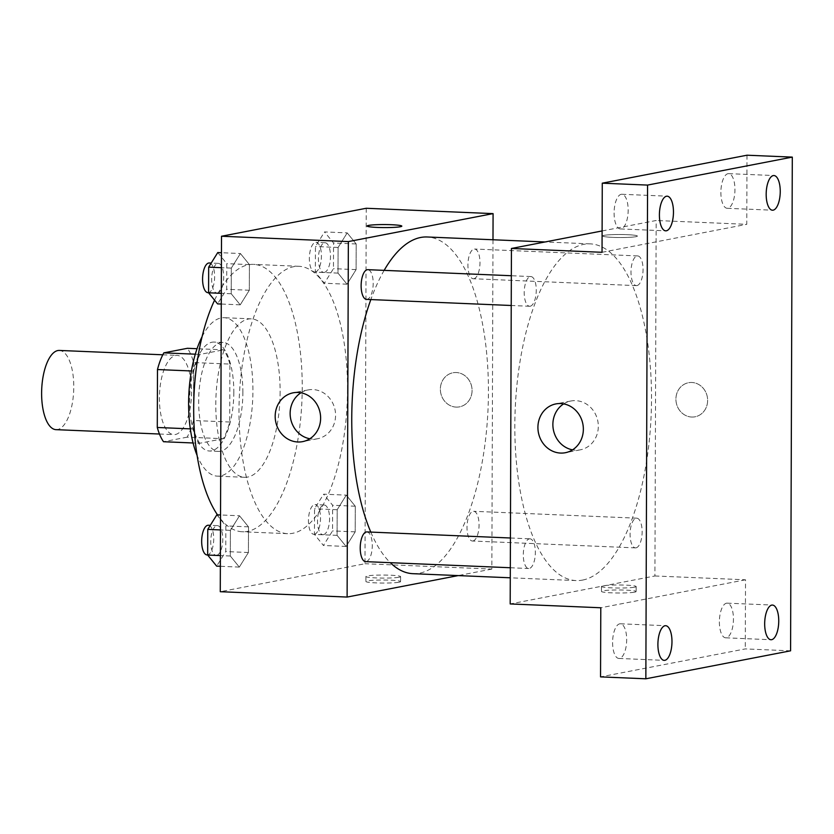 <?xml version="1.0" encoding="UTF-8"?>
<svg xmlns="http://www.w3.org/2000/svg" width="834" height="834" viewBox="0 0 834 834"><rect width="100%" height="100%" fill="white"/><g stroke="black" fill="none" stroke-linecap="round" stroke-linejoin="round"><path stroke-width="0.63" stroke-dasharray="4.17 3.13" d="M56.024 429.656A39.646 16.013 92.4 0 0 57.556 429.541A39.646 16.013 92.4 0 0 73.746 388.821A39.646 16.013 92.4 0 0 59.37 350.436M175.338 434.514A39.646 16.013 92.4 0 0 191.528 393.794A39.646 16.013 92.4 0 0 177.142 355.399A39.646 16.013 92.4 0 0 159.482 394.336A39.646 16.013 92.4 0 0 173.806 434.629A39.646 16.013 92.4 0 0 175.338 434.514M193.665 362.55L193.467 420.492A53.251 21.496 92.4 0 1 187.118 437.172L223.356 438.694A53.251 21.496 92.4 0 0 229.704 422.014L229.903 364.072L193.665 362.55A53.251 21.496 92.4 0 0 187.421 348.299M187.118 437.172L163.527 441.728M229.704 422.014L193.467 420.492M223.356 438.694L199.764 443.261L193.071 442.979M229.903 364.072A53.251 21.496 92.4 0 0 223.668 349.832L197.053 348.706M199.764 443.261A53.251 21.496 92.4 0 1 193.519 429.01L193.728 371.067A53.251 21.496 92.4 0 1 200.077 354.387L223.668 349.832M233.822 392.272A54.512 22.007 -87.6 0 1 209.417 451.006A54.512 22.007 -87.6 0 1 189.725 395.618A54.512 22.007 -87.6 0 1 214.015 342.076A54.512 22.007 -87.6 0 1 233.822 392.272M242.882 392.658A54.512 22.007 92.4 0 0 223.074 342.461A54.512 22.007 92.4 0 0 198.784 395.994A54.512 22.007 92.4 0 0 218.477 451.392A54.512 22.007 92.4 0 0 220.583 451.236A54.512 22.007 92.4 0 0 242.882 392.658M193.728 371.067L191.413 370.974M193.519 429.01L190.329 428.874M200.077 354.387L195.302 354.189M202.089 336.686A79.293 32.015 -87.6 0 1 224.117 317.702A79.293 32.015 -87.6 0 1 252.931 390.708A79.293 32.015 -87.6 0 1 217.434 476.151A79.293 32.015 -87.6 0 1 197.074 455.374M280.12 391.855A79.293 32.015 -87.6 0 1 244.612 477.298A79.293 32.015 -87.6 0 1 215.964 396.723A79.293 32.015 -87.6 0 1 251.295 318.849A79.293 32.015 -87.6 0 1 280.12 391.855M214.578 300.177A133.815 54.033 -87.6 0 1 253.599 264.378A133.815 54.033 -87.6 0 1 302.231 387.581A133.815 54.033 -87.6 0 1 242.308 531.769A133.815 54.033 -87.6 0 1 217.497 514.849M347.528 389.499A133.815 54.033 92.4 0 0 298.895 266.296A133.815 54.033 92.4 0 0 239.275 397.703A133.815 54.033 92.4 0 0 287.615 533.677A133.815 54.033 92.4 0 0 292.786 533.28A133.815 54.033 92.4 0 0 347.528 389.499M347.194 232.884L356.191 243.966L356.097 269.622L347.007 284.196L338.01 273.114L338.104 247.458L347.194 232.884L356.191 243.966L356.097 269.622L347.007 284.196L338.01 273.114L338.104 247.458L347.194 232.884L324.541 231.925L333.537 243.007L333.454 268.663L324.363 283.237L315.356 272.155L315.45 246.51L324.541 231.925M240.411 253.526L249.418 264.597L249.324 290.253L240.234 304.827L231.237 293.756L231.32 268.1L240.411 253.526L249.418 264.597L249.324 290.253L240.234 304.827L231.237 293.756L231.32 268.1L240.411 253.526L221.448 252.723M366.241 208.271L365 563.732L220.27 591.702M346.277 495.135L355.274 506.217L355.19 531.873L346.1 546.447L337.092 535.365L337.186 509.72L346.277 495.135L355.274 506.217L355.19 531.873L346.1 546.447L337.092 535.365L337.186 509.72L346.277 495.135L323.623 494.187L332.63 505.258L332.537 530.914L323.446 545.488L314.449 534.417L314.533 508.761L323.623 494.187M239.494 515.777L248.501 526.859L248.407 552.515L239.316 567.089L230.32 556.007L230.403 530.351L239.494 515.777L248.501 526.859L248.407 552.515L239.316 567.089L230.32 556.007L230.403 530.351L239.494 515.777L220.541 514.974M492.988 239.765L491.841 569.08L365 563.732M456.156 407.107A17.347 15.794 -100.9 0 0 459.513 406.856A17.347 15.794 -100.9 0 0 471.731 386.83A17.347 15.794 -100.9 0 0 452.925 372.788A17.347 15.794 -100.9 0 0 440.446 390.99A17.347 15.794 -100.9 0 0 456.156 407.107A17.347 15.794 -100.9 0 0 459.503 406.856A17.347 15.794 -100.9 0 0 471.721 386.83A17.347 15.794 -100.9 0 0 452.925 372.788A17.347 15.794 -100.9 0 0 440.446 390.99A17.347 15.794 -100.9 0 0 456.156 407.107M412.986 573.688A168.499 68.034 92.4 0 0 419.512 573.198A168.499 68.034 92.4 0 0 488.328 400.164A168.499 68.034 92.4 0 0 427.196 236.981M384.151 270.362A168.499 68.034 92.4 0 0 370.849 299.562M370.796 532.092A168.499 68.034 92.4 0 0 390.291 562.679M491.841 569.08L458.147 575.596M366.533 299.385A14.866 6.005 92.4 0 0 367.106 299.343A14.866 6.005 92.4 0 0 373.184 284.071A14.866 6.005 92.4 0 0 367.794 269.674M473.889 278.702A14.866 6.005 92.4 0 0 479.967 263.44A14.866 6.005 92.4 0 0 474.567 249.032A14.866 6.005 92.4 0 0 467.947 263.638A14.866 6.005 92.4 0 0 473.316 278.744A14.866 6.005 92.4 0 0 473.889 278.702M472.972 540.953A14.866 6.005 92.4 0 0 479.05 525.691A14.866 6.005 92.4 0 0 473.649 511.294A14.866 6.005 92.4 0 0 467.03 525.889A14.866 6.005 92.4 0 0 472.398 541.005A14.866 6.005 92.4 0 0 472.972 540.953M366.877 531.925A14.866 6.005 -87.6 0 1 372.245 547.041A14.866 6.005 -87.6 0 1 365.615 561.636M399.09 582.215A17.347 1.512 0.2 0 0 400.581 581.6A17.347 1.512 0.2 0 0 383.244 580.026A17.347 1.512 0.2 0 0 365.886 581.486A17.347 1.512 0.2 0 0 379.637 583.008A17.347 1.512 0.2 0 0 399.09 582.215M399.111 577.232A17.347 1.512 0.2 0 0 400.601 576.628A17.347 1.512 0.2 0 0 383.254 575.053A17.347 1.512 0.2 0 0 365.907 576.502A17.347 1.512 0.2 0 0 379.658 578.035A17.347 1.512 0.2 0 0 399.111 577.232M401.821 226.139L401.821 226.139A17.347 1.512 -179.8 0 1 384.474 227.599A17.347 1.512 -179.8 0 1 367.127 226.024A17.347 1.512 -179.8 0 1 367.127 226.014L367.127 226.014M300.938 392.793A24.864 22.643 79.1 0 1 308.142 389.926A24.864 22.643 79.1 0 1 335.08 410.036A24.864 22.643 79.1 0 1 317.577 438.736A24.864 22.643 79.1 0 1 312.771 439.091A24.864 22.643 79.1 0 1 309.821 438.757M582.591 580.078A168.499 68.034 92.4 0 0 651.417 407.044A168.499 68.034 92.4 0 0 590.274 243.872A168.499 68.034 92.4 0 0 515.193 409.348A168.499 68.034 92.4 0 0 576.065 580.579A168.499 68.034 92.4 0 0 582.591 580.078M529.381 538.858A14.866 6.005 -87.6 0 1 529.955 538.816A14.866 6.005 -87.6 0 1 535.324 553.922A14.866 6.005 -87.6 0 1 528.704 568.517A14.866 6.005 -87.6 0 1 523.304 554.12A14.866 6.005 -87.6 0 1 529.381 538.858M636.967 285.582A14.866 6.005 92.4 0 0 643.045 270.32A14.866 6.005 92.4 0 0 637.645 255.923A14.866 6.005 92.4 0 0 631.025 270.518A14.866 6.005 92.4 0 0 636.394 285.624A14.866 6.005 92.4 0 0 636.967 285.582M636.05 547.844A14.866 6.005 92.4 0 0 642.128 532.572A14.866 6.005 92.4 0 0 636.728 518.175A14.866 6.005 92.4 0 0 630.108 532.78A14.866 6.005 92.4 0 0 635.477 547.886A14.866 6.005 92.4 0 0 636.05 547.844M530.195 306.224A14.866 6.005 92.4 0 0 536.262 290.951A14.866 6.005 92.4 0 0 530.872 276.554A14.866 6.005 92.4 0 0 524.242 291.16A14.866 6.005 92.4 0 0 529.611 306.266A14.866 6.005 92.4 0 0 530.195 306.224M602.106 230.945L656.16 220.499L654.919 575.971L510.189 603.941M747.003 155.207L746.764 224.325L656.16 220.499M790.58 650.822L745.273 648.915L600.543 676.885M654.919 575.971L745.523 579.786L745.273 648.915M691.72 417.042A17.347 15.794 -100.9 0 0 695.066 416.791A17.347 15.794 -100.9 0 0 707.284 396.765A17.347 15.794 -100.9 0 0 688.488 382.733A17.347 15.794 -100.9 0 0 676.009 400.935A17.347 15.794 -100.9 0 0 691.72 417.042A17.347 15.794 -100.9 0 0 695.066 416.791A17.347 15.794 -100.9 0 0 707.284 396.765A17.347 15.794 -100.9 0 0 688.488 382.733A17.347 15.794 -100.9 0 0 675.999 400.935A17.347 15.794 -100.9 0 0 691.72 417.042M602.033 252.295L746.764 224.325M604.181 235.344A17.347 1.512 -179.8 0 1 623.634 234.552A17.347 1.512 -179.8 0 1 637.385 236.074A17.347 1.512 -179.8 0 1 620.027 237.534A17.347 1.512 -179.8 0 1 602.69 235.959A17.347 1.512 -179.8 0 1 604.181 235.344A17.347 1.512 -179.8 0 1 623.634 234.552A17.347 1.512 -179.8 0 1 637.385 236.085A17.347 1.512 -179.8 0 1 620.027 237.544A17.347 1.512 -179.8 0 1 602.69 235.959A17.347 1.512 -179.8 0 1 604.181 235.355M745.523 579.786L600.793 607.767M634.653 592.15A17.347 1.512 0.2 0 0 636.144 591.546A17.347 1.512 0.2 0 0 618.797 589.972A17.347 1.512 0.2 0 0 601.45 591.421A17.347 1.512 0.2 0 0 615.19 592.953A17.347 1.512 0.2 0 0 634.653 592.15M634.664 587.178A17.347 1.512 0.2 0 0 636.154 586.563A17.347 1.512 0.2 0 0 618.818 584.988A17.347 1.512 0.2 0 0 601.46 586.448A17.347 1.512 0.2 0 0 615.211 587.98A17.347 1.512 0.2 0 0 634.664 587.178M563.669 403.875A24.864 22.643 79.1 0 1 570.873 401.008A24.864 22.643 79.1 0 1 597.822 421.128A24.864 22.643 79.1 0 1 580.308 449.828A24.864 22.643 79.1 0 1 575.512 450.183A24.864 22.643 79.1 0 1 572.562 449.849M720.878 192.32A17.347 7.006 92.4 0 0 727.185 208.292A17.347 7.006 92.4 0 0 734.91 191.257A17.347 7.006 92.4 0 0 728.645 173.639A17.347 7.006 92.4 0 0 720.878 192.32M614.095 212.962A17.347 7.006 92.4 0 0 620.402 228.933A17.347 7.006 92.4 0 0 628.127 211.899A17.347 7.006 92.4 0 0 621.862 194.27A17.347 7.006 92.4 0 0 614.095 212.962M719.377 621.851A17.347 7.006 92.4 0 0 725.684 637.812A17.347 7.006 92.4 0 0 733.409 620.777A17.347 7.006 92.4 0 0 727.144 603.159A17.347 7.006 92.4 0 0 719.377 621.851M612.594 642.482A17.347 7.006 92.4 0 0 618.901 658.453A17.347 7.006 92.4 0 0 626.636 641.419A17.347 7.006 92.4 0 0 620.371 623.79A17.347 7.006 92.4 0 0 612.594 642.482M216.85 514.818L225.847 525.9L225.753 551.555L216.663 566.13M216.704 555.288A14.866 6.005 92.4 0 0 222.782 540.015A14.866 6.005 92.4 0 0 217.382 525.618A14.866 6.005 92.4 0 0 210.762 540.224A14.866 6.005 92.4 0 0 216.131 555.329A14.866 6.005 92.4 0 0 216.704 555.288M248.501 526.859L225.847 525.9M248.407 552.515L225.753 551.555M239.316 567.089L220.353 566.286M230.32 556.007L220.395 555.59M230.403 530.351L220.489 529.934M207.072 554.944A14.866 6.005 92.4 0 0 207.645 554.902A14.866 6.005 92.4 0 0 213.723 539.64A14.866 6.005 92.4 0 0 208.323 525.243M217.757 252.566L226.765 263.648L226.671 289.294L217.58 303.878M217.622 293.036A14.866 6.005 92.4 0 0 223.689 277.764A14.866 6.005 92.4 0 0 218.299 263.367A14.866 6.005 92.4 0 0 211.68 277.972A14.866 6.005 92.4 0 0 217.048 293.078A14.866 6.005 92.4 0 0 217.622 293.036M249.418 264.597L226.765 263.648M249.324 290.253L226.671 289.294M240.234 304.827L221.271 304.035M231.237 293.756L221.312 293.328M231.32 268.1L221.396 267.683M207.989 292.692A14.866 6.005 92.4 0 0 208.563 292.651A14.866 6.005 92.4 0 0 214.63 277.378A14.866 6.005 92.4 0 0 209.24 262.981M323.488 534.646A14.866 6.005 92.4 0 0 329.555 519.384A14.866 6.005 92.4 0 0 324.165 504.987A14.866 6.005 92.4 0 0 317.535 519.582A14.866 6.005 92.4 0 0 322.904 534.688A14.866 6.005 92.4 0 0 323.488 534.646M355.274 506.217L332.63 505.258M355.19 531.873L332.537 530.914M346.1 546.447L323.446 545.488M337.092 535.365L314.449 534.417M337.186 509.72L314.533 508.761M314.428 534.271A14.866 6.005 92.4 0 0 320.496 518.998A14.866 6.005 92.4 0 0 315.106 504.601A14.866 6.005 92.4 0 0 308.476 519.207A14.866 6.005 92.4 0 0 313.845 534.313A14.866 6.005 92.4 0 0 314.428 534.271M324.395 272.395A14.866 6.005 92.4 0 0 330.472 257.122A14.866 6.005 92.4 0 0 325.083 242.725A14.866 6.005 92.4 0 0 318.452 257.331A14.866 6.005 92.4 0 0 323.821 272.437A14.866 6.005 92.4 0 0 324.395 272.395M356.191 243.966L333.537 243.007M356.097 269.622L333.454 268.663M347.007 284.196L324.363 283.237M338.01 273.114L315.356 272.155M338.104 247.458L315.45 246.51M315.335 272.009A14.866 6.005 92.4 0 0 321.413 256.747A14.866 6.005 92.4 0 0 316.013 242.35A14.866 6.005 92.4 0 0 309.393 256.945A14.866 6.005 92.4 0 0 314.762 272.051A14.866 6.005 92.4 0 0 315.335 272.009M159.461 434.024L173.806 434.629M162.807 354.794L177.142 355.399M223.074 342.461L214.015 342.076M218.477 451.392L209.417 451.006M251.295 318.849L224.117 317.702M244.612 477.298L217.434 476.151M298.895 266.296L253.599 264.378M287.615 533.677L242.308 531.769M365.907 576.502L365.886 581.486M400.601 576.628L400.581 581.6M308.142 389.926L293.182 392.814M317.577 438.736L302.617 441.634M590.274 243.872L545.123 241.964M576.065 580.579L510.283 577.795M510.314 567.745L528.704 568.517M510.418 537.993L529.955 538.816M637.645 255.923L474.567 249.032M636.394 285.624L473.316 278.744M636.728 518.175L473.649 511.294M635.477 547.886L472.398 541.005M530.872 276.554L511.336 275.731M529.611 306.266L511.232 305.494M601.46 586.448L601.45 591.421M636.154 586.563L636.144 591.546M570.873 401.008L555.924 403.906M580.308 449.828L565.358 452.716M727.185 208.292L772.482 210.21M728.645 173.639L773.942 175.547M725.684 637.812L770.981 639.73M727.144 603.159L772.44 605.067M618.901 658.453L664.208 660.361M620.371 623.79L665.668 625.709M620.402 228.933L665.699 230.841M621.862 194.27L667.169 196.188M217.382 525.618L210.293 525.326M216.131 555.329L207.666 554.975M218.299 263.367L211.21 263.064M217.048 293.078L208.583 292.713M324.165 504.987L315.106 504.601M322.904 534.688L313.845 534.313M325.083 242.725L316.013 242.35M323.821 272.437L314.762 272.051"/><path stroke-width="1.25" d="M162.807 354.794L59.37 350.436A39.646 16.013 92.4 0 0 41.7 389.374A39.646 16.013 92.4 0 0 56.024 429.656L159.461 434.024M190.329 428.874L157.282 427.477L157.48 369.545A53.251 21.496 92.4 0 1 163.829 352.865L187.421 348.299L197.053 348.706M157.282 427.477A53.251 21.496 92.4 0 0 163.527 441.728L193.071 442.979M191.413 370.974L157.48 369.545M195.302 354.189L163.829 352.865M197.074 455.374A79.293 32.015 -87.6 0 1 202.089 336.686M217.497 514.849A133.815 54.033 -87.6 0 1 214.578 300.177M458.147 575.596L347.111 597.061L220.27 591.702L221.51 236.241L366.241 208.271L493.082 213.619L492.988 239.765M545.123 241.964L427.196 236.981A168.499 68.034 92.4 0 0 384.151 270.362M370.849 299.562A168.499 68.034 92.4 0 0 370.796 532.092M390.291 562.679A168.499 68.034 92.4 0 0 412.986 573.688L510.283 577.795M347.111 597.061L348.351 241.589L493.082 213.619M511.336 275.731L367.794 269.674A14.866 6.005 92.4 0 0 361.164 284.279A14.866 6.005 92.4 0 0 366.533 299.385L511.232 305.494M510.314 567.745L365.615 561.636A14.866 6.005 -87.6 0 1 360.225 547.24A14.866 6.005 -87.6 0 1 366.303 531.977A14.866 6.005 -87.6 0 1 366.877 531.925L510.418 537.993M348.351 241.589L221.51 236.241M297.811 441.989A24.864 22.643 79.1 0 1 275.293 418.897A24.864 22.643 79.1 0 1 293.182 392.814A24.864 22.643 79.1 0 1 320.131 412.924A24.864 22.643 79.1 0 1 302.617 441.634A24.864 22.643 79.1 0 1 297.811 441.989M367.127 226.014A17.347 1.512 -179.8 0 1 368.618 225.409A17.347 1.512 -179.8 0 1 388.071 224.607A17.347 1.512 -179.8 0 1 401.821 226.139A17.347 1.512 -179.8 0 1 384.474 227.588A17.347 1.512 -179.8 0 1 367.127 226.014A17.347 1.512 -179.8 0 1 368.618 225.409A17.347 1.512 -179.8 0 1 388.05 224.617A17.347 1.512 -179.8 0 1 401.821 226.139M309.821 438.757A24.864 22.643 79.1 0 1 290.628 418.626A24.864 22.643 79.1 0 1 300.938 392.793M645.85 678.793L647.57 185.085L792.3 157.115L790.58 650.822L645.85 678.793L600.543 676.885L600.793 607.767L510.189 603.941L511.43 248.469L602.106 230.945M792.3 157.115L747.003 155.207L602.273 183.178L647.57 185.085M511.43 248.469L602.033 252.295L602.273 183.178M560.552 453.071A24.864 22.643 79.1 0 1 538.034 429.99A24.864 22.643 79.1 0 1 555.924 403.906A24.864 22.643 79.1 0 1 582.862 424.016A24.864 22.643 79.1 0 1 565.358 452.716A24.864 22.643 79.1 0 1 560.552 453.071M572.562 449.849A24.864 22.643 79.1 0 1 553.369 429.719A24.864 22.643 79.1 0 1 563.669 403.875M673.465 212.149A17.347 7.006 -87.6 0 1 665.699 230.841A17.347 7.006 -87.6 0 1 659.402 214.87A17.347 7.006 -87.6 0 1 667.169 196.188A17.347 7.006 -87.6 0 1 673.465 212.149M671.975 641.68A17.347 7.006 -87.6 0 1 664.208 660.361A17.347 7.006 -87.6 0 1 657.901 644.39A17.347 7.006 -87.6 0 1 665.668 625.709A17.347 7.006 -87.6 0 1 671.975 641.68M778.747 621.038A17.347 7.006 -87.6 0 1 770.981 639.73A17.347 7.006 -87.6 0 1 764.674 623.759A17.347 7.006 -87.6 0 1 772.44 605.067A17.347 7.006 -87.6 0 1 778.747 621.038M780.249 191.518A17.347 7.006 -87.6 0 1 772.482 210.21A17.347 7.006 -87.6 0 1 766.175 194.239A17.347 7.006 -87.6 0 1 773.942 175.547A17.347 7.006 -87.6 0 1 780.249 191.518M220.353 566.286L216.663 566.13L207.666 555.048L207.76 529.392L216.85 514.818L220.541 514.974M220.395 555.59L207.666 555.048M220.489 529.934L207.76 529.392M210.293 525.326L208.323 525.243A14.866 6.005 92.4 0 0 201.703 539.838A14.866 6.005 92.4 0 0 207.072 554.944L207.666 554.975M221.271 304.035L217.58 303.878L208.583 292.797L208.667 267.141L217.757 252.566L221.448 252.723M221.312 293.328L208.583 292.797M221.396 267.683L208.667 267.141M211.21 263.064L209.24 262.981A14.866 6.005 92.4 0 0 202.61 277.586A14.866 6.005 92.4 0 0 207.989 292.692L208.583 292.713"/></g></svg>
